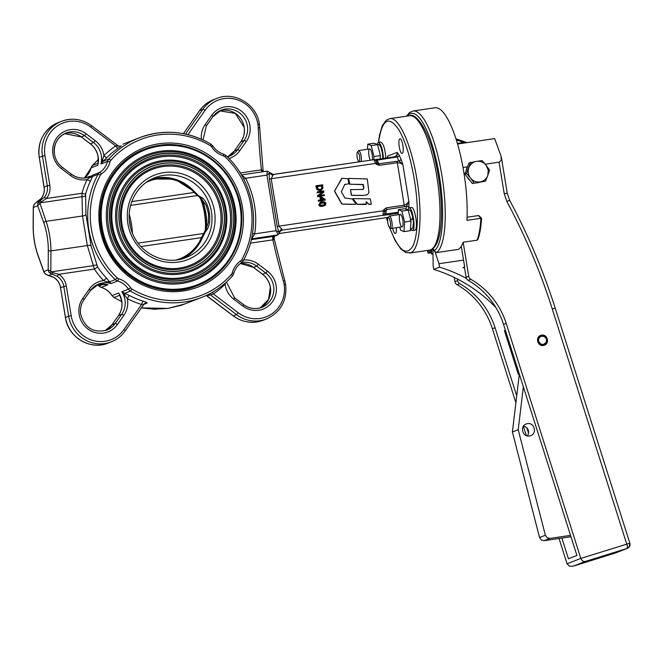 <?xml version="1.0" encoding="UTF-8"?>
<svg xmlns="http://www.w3.org/2000/svg" width="663" height="663" viewBox="0 0 663 663"><rect width="100%" height="100%" fill="white"/><g stroke="black" fill="none" stroke-linecap="round" stroke-linejoin="round"><path stroke-width="0.99" d="M389.388 227.218L391.187 228.445L391.742 227.906C393.084 225.553 391.054 215.4 389.363 216.039L387.996 217.729C389.222 215.541 391.443 224.732 390.217 226.928L389.388 227.218C387.772 224.517 387.267 221.417 387.888 217.92L387.996 217.729M428.24 250.324L428.091 253.109L429.425 252.628L428.588 253.133M430.403 249.934L431.563 254.028L432.98 253.838L431.82 254.004L432.856 253.307L432.061 253.929M481.57 218.517C481.04 227.144 479.846 234.064 477.973 239.285L477.12 240.18L463.164 242.235A72.11 19.152 81.6 0 1 461.282 246.213A72.11 19.152 81.6 0 1 458.581 249.346L436.652 252.57L434.149 250.929L436.619 252.586L458.547 249.363M436.329 252.197L436.652 252.57A72.11 19.152 -98.4 0 0 441.724 174.493A72.11 19.152 -98.4 0 0 413.074 110.994L435.011 107.771A72.11 19.152 81.6 0 1 457.86 145.073A72.11 19.152 81.6 0 1 466.926 220.356L480.882 218.301A72.11 19.152 81.6 0 1 477.12 240.18M467.067 217.232L478.388 215.566L480.882 218.301M407.231 116.083A70.021 18.597 81.6 0 1 437.729 166.919A70.021 18.597 81.6 0 1 434.149 250.929L435.011 251.418M479.424 216.097L478.388 215.566M431.58 254.028L430.444 249.918M344.503 184.654L348.837 183.726L348.017 178.695L342.191 178.322L341.462 178.753L334.865 190.621L334.873 191.524L341.752 203.616L342.522 204.08L355.459 204.27L355.758 203.649L352.343 198.999L344.967 198.046L341.329 191.814L344.685 184.579L348.837 183.726M344.685 184.579L345.241 184.215M342.191 178.322L341.279 178.819L342.009 178.397L334.691 190.687L334.699 191.599L341.569 203.69L342.34 204.154L355.285 204.345L355.758 203.649M353.379 198.618L352.989 199.124L353.197 198.685L352.989 199.124L357.183 204.37L365.968 204.502L366.465 201.801L368.943 204.254L371.363 204.113L370.219 198.867L353.379 198.618L353.172 199.057L357.357 204.303L366.473 204.038M365.951 202.041L369.291 204.552L371.363 204.113M348.846 178.413L367.277 178.96L368.943 192.378L368.363 193.712L366.714 194.939L362.18 195.486L366.622 194.972M350.677 189.601L363.051 189.477L363.879 188.159L363.382 184.654L349.741 184.198L348.672 178.488L349.558 184.264L362.868 184.43L363.697 188.234L362.959 189.51M362.354 195.419L351.556 195.287L350.503 189.668L351.373 195.353L362.18 195.486M379.178 164.424L377.322 163.098L376.012 160.728L373.899 159.692L375.614 163.405L376.816 162.46L376.012 160.728L377.214 160.156L376.634 159.452L374.272 159.708L376.12 160.529M279.314 233.277L277.167 226.365L278.966 226.133L271.208 178.77L273.247 174.51M324.48 205.737L322.433 206.317C320.204 206.657 318.994 206.127 318.795 204.718L320.735 202.314L319.881 202.803L319.326 204.511C319.516 205.92 320.735 206.45 322.964 206.11L325.351 205.24L325.906 203.541C325.724 202.124 324.505 201.593 322.276 201.942L320.735 202.314M325.21 200.11L325.085 199.306L321.348 196.861L320.453 196.994L320.925 199.878L318.754 200.193L318.895 201.038L321.066 200.715L321.19 201.494L321.87 201.395L321.746 200.616L325.21 200.11L321.77 200.74M321.87 201.395L320.66 201.701L320.536 200.922L318.364 201.245L318.223 200.4L318.754 200.193M320.378 199.961L319.922 197.201L320.453 196.994M324.464 195.544L317.618 196.687L317.461 195.709L322.433 192.021L316.989 192.825L317.378 191.806L317.511 192.618L322.964 191.814L317.991 195.502L318.149 196.48L324.464 195.544L324.331 194.74L319.334 195.477L323.9 192.113L323.701 190.878L317.378 191.806M321.257 190.173L319.856 190.604L316.989 189.668L315.853 185.922L316.384 185.715L317.519 189.461L320.386 190.397L322.831 188.69L322.707 184.786L316.384 185.715M371.065 220L370.567 220.091M408.93 207.875A14.636 3.887 81.6 0 1 408.955 207.726L408.88 201.37L406.958 203.798L404.703 205.107L386.355 207.834L383.86 209.607L383.371 210.768L382.99 215.301L385.742 215.044L386.032 214.008L384.673 213.61L384.847 211.497L383.371 210.768L278.966 226.133L282.496 230.02L280.797 230.716M402.234 153.302L402.118 153.335C399.781 154.148 397.485 139.338 399.872 138.89L399.988 138.857C402.325 138.045 404.629 152.855 402.234 153.302M396.375 227.682C396.59 230.981 396.275 232.895 395.438 233.426L395.322 233.451C394.328 233.368 393.441 231.627 392.645 228.229M320.246 189.494L318.074 188.88L317.254 186.477L322.119 185.764L322.135 188.201L320.983 189.303M320.701 189.403L321.605 188.408L321.588 185.971L317.279 186.601M321.588 185.971L322.119 185.764M316.989 189.668L317.519 189.461M321.605 188.408L322.135 188.201M317.618 196.687L318.149 196.48M317.461 195.709L317.991 195.502M322.433 192.021L322.964 191.814M316.989 192.825L317.511 192.618M318.364 201.245L318.895 201.038M324.074 199.414L321.605 199.778L321.248 197.582L324.074 199.414M320.536 200.922L321.066 200.715M320.66 201.701L321.19 201.494M323.387 199.513L321.348 198.196M320.552 203.326L324.381 202.77L325.21 203.649L324.704 204.701L320.851 205.273L320.03 204.411L320.9 203.16M324.074 204.966L324.679 203.856L323.851 202.977L320.022 203.533M373.915 159.7L374.462 159.684M384.673 213.61L382.99 215.301L282.355 230.102L280.615 230.857L279.421 232.721M384.847 211.497L386.405 209.607L386.355 207.834M279.338 233.525L371.819 219.843L279.347 233.517M398.206 213.213L385.742 215.044L386.032 214.008A16.724 4.442 81.6 0 1 386.048 213.353A16.724 4.442 81.6 0 1 386.322 210.113A16.724 4.442 81.6 0 1 386.405 209.607L406.386 206.425L406.046 209.218M408.955 207.726A2.088 1.599 10.9 0 0 406.386 206.425L408.88 201.37L402.847 164.532L400.958 158.88A2.088 1.74 -32.8 0 1 398.944 161.001L378.896 163.753A16.724 4.442 81.6 0 1 378.664 163.363A16.724 4.442 81.6 0 1 377.421 160.711A16.724 4.442 81.6 0 1 377.214 160.156L376.667 159.443L374.529 159.684M377.214 160.156L397.046 156.932L398.944 161.001L402.847 164.532L399.905 163.015L397.336 162.708L404.389 206.168M400.958 158.88A14.636 3.887 81.6 0 1 399.292 155.316A2.088 1.218 -19.8 0 1 397.046 156.932L397.162 152.391L396.913 155.299L394.642 156.799M387.366 157.869L387.689 156.087L387.026 157.918M387.424 157.86L387.689 156.087L397.162 152.391L399.292 155.316M124.768 295.425A3.133 1.243 113.3 0 0 124.727 293.295L121.859 291.761L127.362 298.632A88.834 85.486 68.7 0 0 141.617 304.499L143.954 304.276L125.166 330.945A2.088 0.481 35.2 0 1 125.108 330.994A32.396 31.178 68.7 0 1 111.351 341.818A32.396 31.178 68.7 0 1 68.662 316.185L65.488 317.494M120.301 296.005L119.953 295.433M119.895 295.3A3.133 2.13 -49.8 0 0 119.73 295.242L114.019 297.472A5.942 5.718 -111.3 0 1 112.064 295.59L118.677 293.005A19.857 19.111 68.7 0 1 121.768 300.944A19.857 19.111 68.7 0 1 118.486 315.596L121.661 314.353A2.088 0.481 35.2 0 1 123.84 315.397A21.945 21.117 68.7 0 0 127.362 298.632A3.133 0.572 117.5 0 1 129.476 295.541L124.727 293.295L130.437 291.065A5.942 5.718 -111.3 0 1 128.473 289.176L121.859 291.761A19.857 19.111 -111.3 0 1 121.661 314.353L115.221 323.503A2.088 0.481 35.2 0 1 117.401 324.547L123.84 315.397M108.177 343.061C90.45 350.71 67.966 337.202 65.413 317.469L60.532 287.667L65.48 317.428A32.396 31.178 -111.3 0 0 108.177 343.061L111.351 341.818C117.003 339.572 121.602 335.95 125.166 330.945A2.088 0.481 35.2 0 0 123.989 329.536L141.617 304.499A3.133 0.68 107.3 0 1 143.225 301.209A85.701 82.469 -111.3 0 1 129.476 295.541M143.929 304.259A3.133 3.017 -111.3 0 1 147.004 303.132C147.418 302.751 146.158 302.113 143.225 301.209M66.3 285.886A16.55 15.929 68.7 0 0 58.758 274.308L57.184 276.272A14.462 13.915 -111.3 0 1 63.781 286.383L68.662 316.185L71.181 315.687L66.3 285.886L60.598 287.626A14.462 13.915 68.7 0 0 54.01 277.515L53.877 277.432M52.709 272.675L51.126 271.871L50.811 270.537L50.935 250.912A27.175 7.218 -98.4 0 0 46.087 221.343L82.502 215.981L87.342 245.559L94.345 269.079L58.758 274.308L52.709 272.675A2.088 0.738 99.6 0 1 51.847 274.109L57.184 276.272M54.01 277.515L48.258 275.476M97.61 267.032L94.345 269.079A88.834 85.486 68.7 0 0 103.552 280.59L111.036 283.565L106.494 278.137A85.701 82.469 -111.3 0 1 97.61 267.032L91.121 245.99L85.917 214.174A3.133 1.931 171.2 0 1 82.502 215.981L81.93 193.281A3.133 0.53 -164.2 0 0 85.643 193.911L85.917 214.174M107.133 282.065A3.133 1.997 143.7 0 1 109.61 281.841L115.321 279.612A5.942 5.718 68.7 0 0 117.658 280.971L111.036 283.565A19.857 19.111 -111.3 0 0 98.779 283.996A19.857 19.111 -111.3 0 0 90.342 290.626A2.088 0.481 35.2 0 0 90.408 290.585L83.961 299.734A2.088 0.481 35.2 0 1 83.903 299.775M282.496 230.02L280.615 230.857L278.062 234.843A2.088 2.014 -111.3 0 1 277.648 234.951L277.615 233.542L276.04 230.716L279.106 232.075L281.725 228.76M274.175 236.31L272.858 239.849A3.133 0.829 81.6 0 1 273.139 236.451L277.648 234.951L251.451 238.854M96.732 265.44A3.133 1.707 156.6 0 0 93.276 265.672L51.126 271.871A2.088 1.144 152.2 0 1 48.905 272.153L51.847 274.109L48.324 275.485L45.026 273.67A2.088 0.878 134.8 0 0 45.142 273.91A2.088 0.878 134.8 0 0 45.366 274.018M45.026 273.67L43.866 271.557A2.088 1.21 160.3 0 0 43.891 271.963L43.891 271.963A2.088 1.21 160.3 0 0 44.131 272.302M50.811 270.537A2.088 1.011 -179.6 0 1 48.192 269.866L48.905 272.153M98.779 283.996L90.408 290.585A2.088 0.481 35.2 0 0 89.223 289.176A21.945 21.117 68.7 0 1 103.552 280.59L106.494 278.137M252.528 233.219A3.133 0.439 -171.3 0 0 254.708 233.848L251.633 238.779A3.133 3.017 -111.3 0 0 251.459 238.813M102.508 159.51A3.133 1.053 -134.1 0 1 103.113 161.291L100.933 164.01L103.95 155.631A88.834 85.486 -111.3 0 1 115.652 145.935L90.848 127.147A30.307 29.164 68.7 0 0 58.286 125.307A30.307 29.164 68.7 0 0 44.951 155.515L49.833 185.317A16.55 15.929 -111.3 0 1 46.344 198.519L39.83 202.903L46.087 221.343A2.088 1.21 160.3 0 0 43.841 222.942A25.086 6.663 81.6 0 1 48.308 250.241A2.088 1.011 -179.6 0 0 50.935 250.912L87.342 245.559A3.133 1.624 170.2 0 1 91.121 245.99M269.211 173.366L269.41 179.002L277.167 226.365M41.089 201.751A2.088 0.804 -115.7 0 0 39.846 200.864L44.264 197.35A2.088 0.506 -140.3 0 1 46.344 198.519L81.93 193.281A88.834 85.486 -111.3 0 1 87.019 179.665L93.243 174.933L90.549 180.775A85.701 82.469 68.7 0 0 85.643 193.911M224.6 283.714A3.133 0.787 -134.8 0 0 225.08 284.253L225.519 282.91M206.931 295.872L213.378 293.949A88.834 85.486 68.7 0 0 225.08 284.253A21.945 21.117 68.7 0 0 233.799 299.22L234.445 297.762M273.28 239.832L274.068 238.249L284.734 280.623M212.483 292.259A3.133 0.829 -124.4 0 0 213.378 293.949L238.183 312.737L236.484 314.61A32.396 31.178 68.7 0 0 266.427 319.002L263.252 320.246A32.396 31.178 -111.3 0 1 233.301 315.853L236.484 314.61L210.03 294.571A3.133 3.017 -111.3 0 0 209.11 294.09M118.171 148.239A3.133 0.829 -124.4 0 1 115.652 145.935L120.84 146.15A3.133 3.017 68.7 0 0 121.263 145.943L118.171 148.239A85.701 82.469 68.7 0 0 106.884 157.587L103.113 161.291L108.823 159.062A5.942 5.718 68.7 0 0 107.555 161.424L100.933 164.01A19.857 19.111 68.7 0 0 93.524 142.537L95.223 140.664A21.945 21.117 -111.3 0 1 103.95 155.631A3.133 0.787 -134.8 0 0 106.884 157.587M98.298 162.402L98.124 163.231A3.133 2.321 35.8 0 1 98.116 163.247L92.406 165.477A5.942 5.718 68.7 0 0 91.138 167.838L97.759 165.253A19.857 19.111 -111.3 0 0 98.157 156.791A19.857 19.111 -111.3 0 0 90.35 143.78L93.524 142.537L84.458 135.666A19.857 19.111 68.7 0 0 66.109 132.973A19.857 19.111 68.7 0 0 54.383 154.197M44.951 155.515L39.183 157.305C37.559 140.937 43.957 129.351 58.369 122.539A32.396 31.178 68.7 0 0 39.25 157.264L44.131 187.065A14.462 13.915 -111.3 0 1 41.081 198.593A2.088 0.506 -140.3 0 0 41.023 198.635L41.023 198.635A2.088 0.506 -140.3 0 0 40.998 198.693M41.081 198.593L36.316 202.248M89.977 177.311A3.133 2.238 -159.4 0 0 92.372 176.549L98.083 174.311A2.088 0.439 28.7 0 1 100.378 175.165A3.854 3.713 -111.3 0 1 101.538 173.888C105.79 170.938 108.624 166.91 110.041 161.813A3.854 3.713 -111.3 0 1 110.862 160.28A83.613 80.455 -111.3 0 1 210.32 145.645A3.854 3.713 -111.3 0 1 211.596 146.871C214.572 151.33 218.558 154.346 223.555 155.938A3.854 3.713 -111.3 0 1 225.064 156.816A83.613 80.455 -111.3 0 1 250.879 205.621A83.613 80.455 68.7 0 1 241.887 259.548A3.854 3.713 68.7 0 1 240.735 260.824C236.476 263.775 233.641 267.794 232.232 272.899L233.724 273.645C235 269.037 237.553 265.407 241.373 262.763L243.197 260.758L241.887 259.548M273.048 175.587L269.46 173.142L269.311 172.231L269.46 173.142L266.94 175.115L276.04 230.716L254.708 233.848A88.834 85.486 -111.3 0 0 245.6 178.256L266.94 175.115L267.264 171.095L273.322 174.493L373.891 159.692L272.626 174.518M90.069 176.176L88.005 177.386A19.857 19.111 -111.3 0 0 90.069 176.176L85.684 177.883M85.295 195.618A3.133 1.997 -174 0 1 81.98 196.704L39.83 202.903A2.088 1.334 -169.2 0 0 37.658 203.491L39.846 200.864L36.324 202.24L33.78 205.008A2.088 0.688 -155 0 1 33.796 204.85A2.088 0.688 -155 0 1 33.896 204.743M33.78 205.008L33.365 207.461A2.088 1.011 -179.6 0 1 33.274 207.154L33.274 207.154A2.088 1.011 -179.6 0 1 33.365 206.856M39.946 204.163A2.088 1.21 160.3 0 0 37.692 205.77L37.658 203.491M70.626 175.596L61.56 168.733L62.297 167.275L71.272 174.145A19.857 19.111 68.7 0 0 89.621 176.839C83.198 179.134 77.107 178.231 71.364 174.137L70.626 175.596A21.945 21.117 -111.3 0 0 87.019 179.665A3.133 0.63 -154.7 0 0 90.549 180.775M241.382 174.916L267.255 171.095L241.373 174.908L245.6 178.256L243.769 179.259M261.951 171.883A3.133 0.829 81.6 0 1 261.388 169.836L263.045 171.452M262.54 171.792L261.802 169.745M370.294 160.222A6.274 1.666 81.6 0 1 368.984 155.764A6.274 1.666 81.6 0 1 369.656 148.943A6.274 1.666 81.6 0 1 372.158 154.52A6.274 1.666 81.6 0 1 372.299 159.932M367.459 149.266L367.791 144.169L371.197 145.57L373.973 156.543L373.766 159.708M380.139 158.929L380.355 155.606L377.579 144.633L374.172 143.225L367.791 144.169M371.197 145.57L377.579 144.633M373.973 156.543L380.355 155.606M138.103 243.122L203.947 233.434A1.127 0.829 31.8 0 0 204.701 232.862L202.207 238.191L201.461 237.636L205.198 230.5A21.945 5.826 -98.4 0 0 199.795 197.491L194.068 192.461L194.624 191.831L198.643 195.892M204.643 232.199A1.127 0.762 28.6 0 0 205.323 231.876L202.207 238.191L194.342 250.166L182.922 258.595A42.846 41.23 -111.3 0 0 202.174 238.224M205.198 230.5A1.127 0.787 7.1 0 0 205.994 229.862C206.781 218.243 205.033 207.585 200.74 197.881A1.127 0.87 -28 0 0 199.795 197.491M198.759 196.265A1.127 0.837 -51.6 0 1 199.455 196.364L198.386 195.585A1.127 0.887 -56 0 1 198.403 195.593L194.624 191.831L174.883 179.126L151.844 179.043A42.846 41.23 -111.3 0 1 194.574 191.831M130.586 205.373L197.731 195.494A1.127 0.887 -56 0 1 198.386 195.585M205.198 232.1A2.088 2.014 68.7 0 1 205.174 232.207L206.989 229.763C212.392 221.898 209.334 202.464 201.825 197.533L199.273 196.223A2.088 2.014 68.7 0 1 199.281 196.231M206.989 229.763L206.4 228.395L206.657 220.638L205.886 212.773L204.212 205.671L201.693 199.107L206.309 205.704L208.522 213.793L208.315 222.32L205.721 230.293M199.604 197.068L201.693 199.107L201.825 197.533M361.36 161.54C361.608 155.904 360.722 152.241 358.716 150.551L357.349 152.241C359.271 153.004 360.026 156.029 359.619 161.333L359.18 161.855M359.089 161.871L358.749 161.731C357.166 159.153 356.644 156.087 357.2 152.531L357.349 152.241M380.479 142.089L380.661 142.039C383.421 143.423 385.128 148.777 385.783 158.101M376.924 144.36L378.266 142.388C381.026 143.78 382.733 149.134 383.388 158.449M377.346 144.534L379.244 144.575L380.869 147.186L382.352 152.822L382.791 158.54M402.806 220.008A6.274 1.666 81.6 0 1 402.126 226.837A6.274 1.666 81.6 0 1 399.623 221.251A6.274 1.666 81.6 0 1 400.303 214.431A6.274 1.666 81.6 0 1 402.806 220.008M398.107 214.754L398.438 209.657L401.844 211.058L404.621 222.039L403.991 231.611L400.585 230.21L399.822 227.177M403.991 231.611L410.372 230.674L411.002 221.094L408.226 210.121L404.82 208.712L398.438 209.657M404.621 222.039L411.002 221.094M401.844 211.058L408.226 210.121M410.173 219.925L413.09 218.931L413.422 222.486L412.858 227.724L412.27 228.544L410.488 228.884M409.054 209.881L409.974 210.13L411.068 211.679L412.892 217.696M411.126 207.577L411.309 207.527C414.98 206.251 418.593 229.522 414.831 230.227L412.262 230.625L410.463 229.232M407.563 209.848L408.914 207.875C412.585 206.607 416.198 229.87 412.444 230.575L412.262 230.625M412.369 219.18A6.688 1.774 -98.4 0 0 412.278 218.591A6.688 1.774 -98.4 0 0 412.171 217.978M542.699 344.702L543.685 344.321L543.61 345.464M542.359 345.647L542.69 344.462L540.494 343.857L538.646 341.404L538.621 339.083L539.815 337.144L541.107 336.373L543.362 336.257L545.351 337.409L546.213 338.71L546.561 340.243L546.022 342.481L543.685 344.321M543.875 344.942L546.569 342.821L547.074 339.332L545.11 336.373L541.737 335.544L538.795 337.301L537.867 340.683L539.467 343.865L542.715 345.116M540.436 335.511L543.204 335.395L546.063 337.268M547.19 340.136L546.527 343.169L544.232 345.241M487.769 175.529L485.498 181.19L479.979 181.944A10.451 10.061 68.7 0 0 487.769 175.529L488.258 170.184L486.078 165.228A10.451 10.061 68.7 0 0 476.606 161.349L482.125 160.595L486.078 165.228L489.567 170.051L487.769 175.529M473.987 182.88L470.498 178.065A10.451 10.061 68.7 0 0 479.979 181.944L472.371 183.518L464.929 174.071L468.998 162.924L476.606 161.349A10.451 10.061 68.7 0 0 470.498 178.065L466.545 173.433L470.614 162.294M472.371 183.518L485.498 181.19M464.929 174.071L466.545 173.433M478.951 182.549A10.451 10.061 -111.3 0 1 476.747 182.872M470.084 180.609A10.451 10.061 -111.3 0 1 467.108 176.83M466.18 170.64A10.451 10.061 -111.3 0 1 467.614 166.72M495.949 307.624A146.49 140.962 68.7 0 0 433.718 269.427L433.154 265.996L432.906 248.625M570.976 536.732L544.132 540.685L549.958 538.406L547.091 537.726L545.376 535.256L539.549 537.527L541.265 540.005L544.132 540.685M539.549 537.527L512.4 431.961L519.328 374.139L518.35 374.438L504.427 330.622L505.388 330.24M527.491 435.939C529.754 431.215 528.452 427.884 523.588 425.944M463.553 260.103L438.981 263.717L439.544 267.156A146.49 140.962 -111.3 0 1 466.429 278.435M523.364 386.827L518.217 429.69L545.376 535.256M549.958 538.406L570.545 535.381M529.464 435.981C522.618 437.398 519.527 426.127 526.165 423.964L527.441 423.624C534.279 422.215 537.37 433.486 530.731 435.649L529.464 435.981M461.282 246.213L464.672 266.932L463.089 267.554L464.514 267.661M439.544 267.156L433.718 269.427M435.193 252.321L438.981 263.717M512.4 431.961L518.217 429.69M463.139 267.86L464.465 267.346L466.097 277.325A4.177 4.019 68.7 0 0 468.186 280.366A75.913 73.046 -111.3 0 1 503.54 324.406L576.918 555.453L568.448 558.768L561.876 538.074M463.164 242.235L468.741 276.297A4.177 4.019 68.7 0 0 470.838 279.33A75.913 73.046 -111.3 0 1 506.184 323.37L580.829 558.403L567.064 563.782L559.033 538.489M454.288 277.466L454.975 281.676L457.619 280.64L457.354 278.99M457.561 144.037L494.648 138.584L501.004 155.987L501.278 160.123L499.438 162.095L485.266 164.209M467.556 166.819L462.998 167.482M543.362 345.456C537.66 346.633 535.082 337.243 540.618 335.437L541.679 335.155C547.381 333.978 549.95 343.368 544.422 345.174L543.362 345.456M516.717 395.902L495.062 327.713A75.913 73.046 68.7 0 0 459.716 283.673A4.177 4.019 -111.3 0 1 457.619 280.64M528.602 433.304L526.812 427.685M567.064 563.782L569.393 566.127L573.23 566.161L584.882 561.602L582.545 560.989L580.829 558.403L629.709 543.246M584.882 561.602L627.132 548.425L627.447 546.312L552.279 308.991A609.073 586.109 -111.3 0 0 506.946 201.685L504.203 193.596L499.057 162.178M615.438 552.992L573.23 566.161M629.328 543.304L629.85 543.179L555.204 308.138L554.682 308.262M573.139 566.185L615.463 552.983A4.177 4.177 0 0 0 615.736 552.884L615.736 552.884A4.177 4.019 -111.3 0 1 615.479 552.975L627.132 548.425A4.177 4.019 68.7 0 0 627.389 548.334L627.389 548.334A4.177 4.177 0 0 0 629.85 543.179M526.356 435.599L523.38 426.243M515.905 402.706L492.418 328.749A75.913 73.046 68.7 0 0 457.064 284.709A4.177 4.019 -111.3 0 1 454.975 281.676M519.311 374.065L518.35 374.438M456.301 139.852L463.777 142.495L466.296 142.752M463.86 141.609L463.777 142.495L463.818 141.617L455.978 138.84M467.067 142.636L463.893 141.642M428.679 253.109L431.199 252.736M431.099 252.379L429.425 252.628L429.591 250.125M432.972 253.291L432.856 248.666M434.149 250.929L433.246 248.352M431.547 249.487L431.547 253.805M428.066 252.876L427.511 250.432M269.41 179.002L375.614 163.405L376.451 164.374L379.393 165.344L397.336 162.708L397.12 161.78M376.667 159.443L394.609 156.799L395.156 157.512L394.576 156.808L376.7 159.443M371.902 219.826L388.261 217.34L371.736 219.859M398.115 214.58L397.435 214.853M378.598 142.346C381.921 119.282 388.617 115.022 398.687 129.55C405.375 140.995 410.588 157.695 414.334 179.64C419.132 208.124 418.237 237.271 412.27 247.059C405.731 256.324 398.181 249.769 389.612 227.392M387.606 221.376L386.479 217.605M319.856 190.604L320.386 190.397M316.102 187.43L316.632 187.223M321.696 186.634L322.226 186.427M322.433 206.317L322.964 206.11M323.851 202.977L324.381 202.77M318.795 204.718L319.326 204.511M321.886 203.035L322.417 202.828M376.451 164.374L377.322 163.098M379.393 165.344L378.896 163.753M384.855 213.851L383.371 215.309M385.12 210.718L383.86 209.607M386.405 209.607L386.446 208.804M398.272 212.201L386.032 214.008M389.438 227.26L395.049 240.412L400.527 248.642L405.806 252.611L410.612 252.785C419.952 250.117 422.953 214.804 416.861 179.143C411.458 144.783 398.786 116.506 389.761 118.652L409.701 115.718C415.56 112.188 429.201 130.387 435.574 161.888C439.66 180.361 441.616 198.113 441.425 215.152C441.21 227.591 439.677 236.973 436.826 243.296C434.298 247.921 431.845 250.208 429.475 250.142A67.933 18.042 -98.4 0 0 430.544 249.852A67.933 18.042 -98.4 0 0 437.124 178.256A67.933 18.042 -98.4 0 0 409.701 115.718M159.079 143.747A74.72 71.902 -111.3 0 1 238.879 245.078A74.72 71.902 -111.3 0 1 115.437 263.244A74.72 71.902 -111.3 0 1 159.079 143.747M110.041 161.813L107.555 161.424A19.857 19.111 -111.3 0 1 99.864 172.347A5.942 5.718 -111.3 0 0 98.083 174.311A85.701 82.469 68.7 0 0 88.859 229.589A85.701 82.469 -111.3 0 0 115.321 279.612L117.202 277.888A83.613 80.455 68.7 0 1 91.386 229.091A83.613 80.455 -111.3 0 1 100.378 175.165M117.202 277.888A3.854 3.713 68.7 0 0 118.71 278.775C123.708 280.366 127.694 283.383 130.677 287.841A3.854 3.713 68.7 0 0 131.945 289.06A83.613 80.455 68.7 0 0 231.412 274.432A3.854 3.713 68.7 0 0 232.232 272.899M125.191 330.878L143.904 304.3M123.989 329.536A30.307 29.164 -111.3 0 1 93.549 340.649A30.307 29.164 -111.3 0 1 71.181 315.687M89.223 289.176L82.784 298.325A2.088 0.481 35.2 0 1 83.961 299.734C80.977 304.102 79.892 308.983 80.687 314.378C84.823 328.036 93.516 333.29 106.784 330.133A19.857 19.111 -111.3 0 0 115.221 323.503L112.039 324.746L118.486 315.596A2.088 0.481 35.2 0 0 118.42 315.638L111.981 324.787A2.088 0.481 -144.8 0 1 112.039 324.746A19.857 19.111 68.7 0 1 105.177 330.68L111.981 324.787M82.784 298.325A21.945 21.117 68.7 0 0 79.154 314.511A21.945 21.117 68.7 0 0 95.348 332.586A21.945 21.117 68.7 0 0 117.401 324.547M83.986 299.659L90.342 290.626M145.238 303.248L143.954 304.276M143.904 304.342L147.004 303.132M48.308 250.241L48.192 269.866L43.866 271.557L37.716 254.377A2.088 1.21 160.3 0 0 37.741 254.791L43.891 271.963L45.142 273.91L48.291 275.501C49.062 275.336 50.943 276.007 53.918 277.515C57.532 279.943 59.736 283.325 60.532 287.667L60.615 287.692M118.404 315.712A2.088 0.481 35.2 0 1 118.42 315.638C121.412 311.27 122.498 306.389 121.694 300.985L119.506 294.546M185.375 303.803L167.979 308.411L141.41 307.889L154.123 309.223L168.012 308.403L181.513 305.195L201.792 297.389C213.652 292.706 223.87 285.587 232.44 276.023L232.39 276.065A85.701 82.469 -111.3 0 1 201.792 297.389A85.701 82.469 -111.3 0 1 130.437 291.065L131.945 289.06M121.793 301.624L113.928 297.48L121.785 301.574M251.26 239.674L273.139 236.451M281.013 230.567L281.518 230.326M241.73 262.498A19.857 19.111 -111.3 0 1 256.697 266.153L253.523 267.396A19.857 19.111 68.7 0 0 240.354 263.501L253.523 267.396L262.473 274.175M241.373 262.763L241.34 262.78A19.857 19.111 68.7 0 0 233.691 273.554M103.95 284.054L98.911 286.026A5.942 5.718 68.7 0 0 101.24 287.386L107.854 284.8A19.857 19.111 68.7 0 0 97.221 284.684L106.809 284.543M130.677 287.841L128.473 289.176A19.857 19.111 68.7 0 0 117.658 280.971L118.71 278.775M101.091 287.344L101.24 287.386A19.857 19.111 -111.3 0 1 112.064 295.59L112.022 295.532M97.461 284.626A85.701 82.469 68.7 0 0 98.911 286.026L101.157 287.394C105.666 288.828 109.279 291.563 111.981 295.599L113.887 297.397M232.39 276.065L231.412 274.432M241.34 262.78L240.735 260.824M97.386 284.642L98.82 285.944M37.716 254.377A25.086 6.663 81.6 0 1 33.249 227.086A2.088 1.011 -179.6 0 1 33.15 226.779A2.088 1.011 -179.6 0 1 33.249 226.473M43.841 222.942L37.692 205.77L33.365 207.461L33.249 227.086M100.958 227.774A73.162 70.402 68.7 0 0 197.359 285.654C160.753 301.657 111.939 276.637 102.284 233.915C92.944 199.538 111.989 161.117 144.12 149.366A73.162 70.402 68.7 0 0 100.958 227.774M225.064 156.816L225.975 155.507C254.451 181.563 262.018 227.716 243.197 260.758M243.13 260.808A5.942 5.718 -111.3 0 1 241.398 262.739M250.357 243.164L272.858 239.849A629.162 605.443 68.7 0 0 283.325 280.963A25.965 24.987 -111.3 0 1 284.029 284.096L284.079 284.361A30.307 29.164 -111.3 0 1 270.744 314.577A30.307 29.164 -111.3 0 1 238.183 312.737M233.799 299.22L242.865 306.082A21.945 21.117 68.7 0 0 266.451 307.417A21.945 21.117 68.7 0 0 276.098 285.538A21.945 21.117 68.7 0 0 267.462 271.15L258.404 264.28A21.945 21.117 68.7 0 0 243.603 260.004M233.194 315.762L206.856 295.814A3.133 3.017 -111.3 0 0 206.284 295.466M258.404 264.28L256.697 266.153L265.764 273.023L262.589 274.267A19.857 19.111 68.7 0 1 270.396 287.278A19.857 19.111 68.7 0 1 260.252 307.864M267.462 271.15L265.764 273.023A19.857 19.111 -111.3 0 1 273.579 286.035A19.857 19.111 -111.3 0 1 261.86 307.317A19.857 19.111 -111.3 0 1 243.512 304.624L242.865 306.082M283.325 280.963L284.8 280.59L285.496 284.013M284.029 284.096L285.538 284.278M284.079 284.361L285.612 284.236C287.236 300.596 280.839 312.19 266.427 319.002M61.56 168.733A21.945 21.117 -111.3 0 1 52.932 154.346A21.945 21.117 -111.3 0 1 62.579 132.467A21.945 21.117 -111.3 0 1 86.165 133.802L84.458 135.666L81.284 136.909L90.259 143.78L81.193 136.909L64.551 133.669A19.857 19.111 -111.3 0 1 81.284 136.909L81.193 136.909M49.833 185.317L47.313 185.822L42.432 156.02A32.396 31.178 -111.3 0 1 61.543 121.296A32.396 31.178 -111.3 0 1 91.486 125.688L91.577 125.688C82.179 118.984 72.168 117.517 61.543 121.296L58.369 122.539M90.848 127.147L91.577 125.688L117.981 145.686M86.165 133.802L95.223 140.664M66.109 132.973C57.358 137.092 53.479 144.169 54.465 154.214C55.427 159.592 58.037 163.943 62.297 167.275L62.206 167.275M120.459 146.258L121.263 145.943M44.264 197.35A14.462 13.915 68.7 0 0 47.313 185.822L44.065 187.107L39.266 157.322M90.234 143.689L90.259 143.78C94.519 147.111 97.13 151.462 98.091 156.841L98.025 163.844M89.621 176.839A19.857 19.111 68.7 0 0 93.243 174.933L99.864 172.347L101.538 173.888M91.104 167.979L92.348 165.51A2.088 0.514 -138.3 0 1 92.406 165.477L98.348 159.468L92.348 165.51A2.088 0.514 -138.3 0 0 92.323 165.576M123.003 144.153L139.421 137.738A85.701 82.469 68.7 0 0 108.823 159.062L110.862 160.28M210.768 144.062A85.701 82.469 68.7 0 0 139.421 137.738C163.894 128.796 187.712 130.901 210.859 144.062L210.32 145.645M234.445 150.907A19.857 19.111 -111.3 0 1 227.575 156.849L234.387 150.957A2.088 0.481 35.2 0 1 234.445 150.907L237.627 149.672L244.067 140.523L240.893 141.758L234.445 150.907M229.191 156.302L227.409 156.899A19.857 19.111 68.7 0 0 229.191 156.302A19.857 19.111 68.7 0 0 237.627 149.672A2.088 0.481 -144.8 0 1 239.799 150.708A21.945 21.117 -111.3 0 1 229.025 158.548M84.458 178.032A19.857 19.111 68.7 0 0 91.138 167.838L84.441 178.032M211.596 146.871L212.815 145.935C215.516 149.979 219.121 152.714 223.638 154.139L225.975 155.507M223.555 155.938L223.638 154.139M201.37 139.18A21.945 21.117 -111.3 0 1 205.19 124.487A2.088 0.481 35.2 0 1 206.367 125.895A2.088 0.481 35.2 0 1 206.309 125.945M240.197 172.96L261.388 169.836A629.162 605.443 -111.3 0 1 258.222 127.652A25.965 24.987 68.7 0 0 257.89 124.462L257.849 124.196A30.307 29.164 68.7 0 0 235.481 99.235A30.307 29.164 68.7 0 0 205.041 110.348L187.936 134.63M205.19 124.487L211.63 115.337A21.945 21.117 -111.3 0 1 233.674 107.298A21.945 21.117 -111.3 0 1 249.868 125.373A21.945 21.117 -111.3 0 1 246.246 141.559L239.799 150.708M213.445 99.723A32.396 31.178 68.7 0 0 199.687 110.547L202.861 109.304A32.396 31.178 -111.3 0 1 216.619 98.48L213.445 99.723C207.792 101.969 203.185 105.591 199.621 110.588A2.088 0.481 35.2 0 1 199.687 110.547L183.411 133.653L199.621 110.588A2.088 0.481 35.2 0 0 199.604 110.663M185.433 134.059L202.861 109.304A2.088 0.481 -144.8 0 1 205.041 110.348M234.387 150.957L240.826 141.807C243.81 137.432 244.904 132.55 244.1 127.155L235.257 113.381L219.619 110.854A19.857 19.111 -111.3 0 1 244.175 127.114A19.857 19.111 -111.3 0 1 240.893 141.758A2.088 0.481 -144.8 0 0 240.826 141.807A2.088 0.481 -144.8 0 0 240.81 141.882M246.246 141.559A2.088 0.481 35.2 0 0 244.067 140.523A19.857 19.111 68.7 0 0 247.349 125.871A19.857 19.111 68.7 0 0 221.185 110.157A19.857 19.111 68.7 0 0 212.748 116.796L206.392 125.829M212.748 116.796A2.088 0.481 -144.8 0 0 212.815 116.746A2.088 0.481 -144.8 0 0 211.63 115.337M258.222 127.652L259.705 127.826M257.89 124.462L259.357 124.379M257.849 124.196L259.308 124.114M176.333 259.946A41.728 40.153 68.7 0 0 201.461 237.636L140.954 246.537M129.21 214.315A21.945 5.826 81.6 0 1 132.418 233.061M131.763 201.627L194.068 192.461A41.728 40.153 68.7 0 0 146.084 182.524M200.823 198.254A20.818 5.528 81.6 0 1 205.944 229.564M130.536 227.343A20.818 5.528 -98.4 0 0 129.335 220.257M186.129 257.501C164.532 266.733 136.851 252.255 130.843 228.47C124.594 208.033 135.724 184.67 154.943 177.676A42.846 41.23 -111.3 0 1 163.62 175.38A42.846 41.23 -111.3 0 1 210.411 207.022A42.846 41.23 -111.3 0 1 186.129 257.501A42.846 41.23 -111.3 0 1 177.444 259.805M162.866 166.579A51.523 49.584 -111.3 0 1 217.895 236.459A51.523 49.584 -111.3 0 1 132.774 248.981A51.523 49.584 -111.3 0 1 162.866 166.579M163.852 172.612A45.399 43.692 68.7 0 0 137.34 245.219A45.399 43.692 68.7 0 0 212.342 234.18A45.399 43.692 68.7 0 0 163.852 172.612M161.275 156.874A61.377 59.065 -111.3 0 1 226.829 240.114A61.377 59.065 -111.3 0 1 125.431 255.031A61.377 59.065 -111.3 0 1 161.275 156.874M161.896 160.67A57.524 55.352 68.7 0 0 128.299 252.661A57.524 55.352 68.7 0 0 223.332 238.68A57.524 55.352 68.7 0 0 161.896 160.67M197.591 285.562C234.205 272.344 252.313 225.362 235.572 189.361C223.207 159.369 190.057 140.258 159.178 145.346A73.162 70.402 68.7 0 0 144.343 149.274A73.162 70.402 68.7 0 0 105.392 243.039A73.162 70.402 68.7 0 0 197.591 285.562A73.162 70.402 68.7 0 0 239.045 199.372A73.162 70.402 68.7 0 0 159.161 145.346L144.343 149.274M160.355 151.247A67.087 64.56 68.7 0 0 121.172 258.537A67.087 64.56 68.7 0 0 232.009 242.227A67.087 64.56 68.7 0 0 160.355 151.247M159.51 146.092A72.325 69.598 -111.3 0 1 236.749 244.175A72.325 69.598 -111.3 0 1 117.268 261.752A72.325 69.598 -111.3 0 1 159.51 146.092M203.715 204.138L205.19 203.516M110.315 226.174A64.336 61.908 -111.3 0 1 161.3 153.766A64.336 61.908 -111.3 0 1 233.044 208.116A64.336 61.908 -111.3 0 1 182.06 280.524A64.336 61.908 -111.3 0 1 110.315 226.174M232.846 208.141A64.137 61.717 68.7 0 0 132.128 166.927A64.137 61.717 68.7 0 0 150.053 276.355A64.137 61.717 68.7 0 0 232.846 208.141M223.605 209.5A54.441 52.394 68.7 0 0 138.103 174.518A54.441 52.394 68.7 0 0 153.319 267.413A54.441 52.394 68.7 0 0 223.605 209.5M119.597 224.807A54.606 52.543 -111.3 0 1 162.866 163.355A54.606 52.543 -111.3 0 1 223.762 209.483A54.606 52.543 -111.3 0 1 180.485 270.935A54.606 52.543 -111.3 0 1 119.597 224.807M161.3 155.623A62.562 60.2 -111.3 0 1 231.064 208.472A62.562 60.2 -111.3 0 1 181.488 278.883A62.562 60.2 -111.3 0 1 111.724 226.033A62.562 60.2 -111.3 0 1 161.3 155.623M162.286 161.731A56.363 54.242 68.7 0 0 117.616 225.171A56.363 54.242 68.7 0 0 180.469 272.791A56.363 54.242 68.7 0 0 225.138 209.351A56.363 54.242 68.7 0 0 162.286 161.731M160.761 152.324A65.91 63.424 68.7 0 0 108.525 226.506A65.91 63.424 68.7 0 0 182.027 282.181A65.91 63.424 68.7 0 0 234.254 208.008A65.91 63.424 68.7 0 0 160.761 152.324M162.874 165.36A52.684 50.695 -111.3 0 1 221.624 209.864A52.684 50.695 -111.3 0 1 179.872 269.161A52.684 50.695 -111.3 0 1 121.13 224.649A52.684 50.695 -111.3 0 1 162.874 165.36M466.097 277.325L468.741 276.297M509.416 200.168L506.946 201.685M555.064 308.204L552.279 308.991M555.204 308.138C543.312 270.728 528.104 234.719 509.574 200.127L507.27 193.339L506.714 193.306M507.129 193.422L504.203 193.596M629.46 543.27A4.177 3.754 87.6 0 1 627.256 548.334M503.54 324.406L506.184 323.37M492.418 328.749L495.062 327.713M468.186 280.366L470.838 279.33M457.064 284.709L459.716 283.673M463.777 142.495L457.387 143.432M400.303 214.431L389.363 216.039M402.126 226.837L391.187 228.445M413.074 110.994L409.535 112.544L406.411 116.207M431.199 252.752L428.489 253.15M433.196 248.393L434.157 251.128M427.469 250.432L428.066 253.067M479.308 215.956L481.529 218.392M373.891 159.692L374.537 159.7M394.609 156.799L395.363 156.609M409.535 253.075L429.475 250.142M389.761 118.652L386.322 120.177L382.427 125.464L379.501 135.153L378.457 142.363M386.388 217.621L387.648 221.848M278.079 234.835L274.507 236.235L274.068 238.249M37.741 254.791C34.766 245.998 33.233 236.658 33.15 226.779L33.274 207.154L33.796 204.85L36.324 202.24C37.567 201.842 39.142 200.632 41.023 198.635C43.675 195.312 44.694 191.466 44.065 187.107M232.44 276.023L233.724 273.645M261.86 307.317C255.437 309.613 249.346 308.718 243.603 304.624L234.536 297.753L226.439 282.082M260.244 307.864L268.581 299.403L270.33 287.319C269.369 281.941 266.758 277.59 262.498 274.267L253.432 267.396M263.252 320.246C252.62 324.016 242.608 322.558 233.21 315.853L206.218 295.499M212.815 145.935L210.859 144.062M203.002 139.918L206.367 125.895L212.815 116.746L221.185 110.157M263.194 171.7L259.382 124.064C256.821 104.331 234.346 90.831 216.619 98.48M369.656 148.943L358.716 150.551M380.661 142.039L378.266 142.388M409.204 209.848L407.994 210.022M411.309 207.527L408.914 207.875M507.27 193.339L501.402 157.504M455.97 138.824L467.108 142.636M615.736 552.884L627.389 548.334"/></g></svg>
